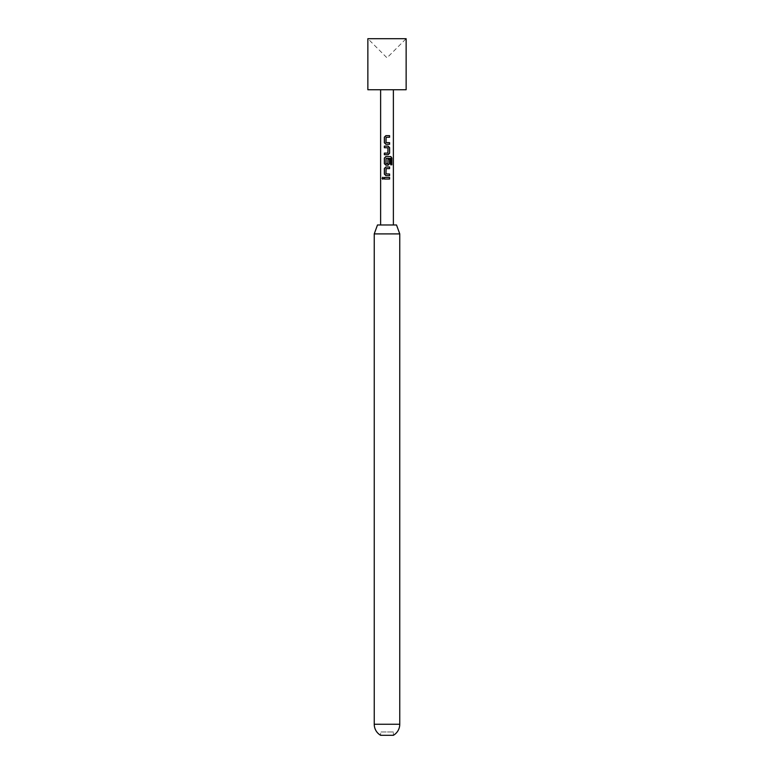 <?xml version="1.0" encoding="UTF-8"?>
<svg xmlns="http://www.w3.org/2000/svg" width="774" height="774" viewBox="0 0 774 774"><rect width="100%" height="100%" fill="white"/><g stroke="black" fill="none" stroke-linecap="round" stroke-linejoin="round"><path stroke-width="0.58" stroke-dasharray="3.87 2.9" d="M382.878 177.256L383.701 178.252L382.878 179.239M387 144.274L385.878 144.274M387 137.259L386.139 137.259L386.033 142.561L387 142.629M388.761 142.677L389.603 142.668M388.093 154.723L384.359 154.723M384.359 153.117L387 153.117M385.152 147.699L384.359 147.708M384.359 146.102L387 146.102M387 158.322L386.139 158.331L386.033 163.633L387.842 163.74L387.948 159.067L389.603 159.067M388.093 165.172L387 165.172M386.139 168.606L386.033 173.908L387 173.976M385.878 167L387 167M389.593 175.621L387 175.621M388.771 174.024L389.593 174.015M384.359 177.449L387 177.449M393.376 731.981L387 731.981L393.376 731.981L393.376 735.3L380.624 735.3L380.624 731.981L387 731.981L380.624 731.981M406.137 89.736L367.863 89.736M406.137 38.7L367.863 38.7L387 57.837L406.137 38.7M396.511 224.973L377.489 224.973M374.239 233.903L399.761 233.903M387 179.055L389.593 179.055M387 168.606L389.593 168.606M391.867 164.804L390.57 164.804L390.725 158.438M390.57 158.438L389.332 158.37M387.88 153.117L387.987 147.815L387 147.747M387 135.653L389.593 135.653M399.761 724.251L374.239 724.251"/><path stroke-width="1.16" d="M382.114 178.252L382.791 177.256L383.565 178.252L382.791 179.249L382.114 178.252M382.878 179.239L382.308 178.252L382.878 177.256M385.926 144.274L384.465 142.774L384.465 137.153L385.926 135.653L389.593 135.653L389.593 137.259L386.1 137.259L385.994 142.561L389.496 142.668L389.496 144.274L385.878 144.274L384.359 142.774L384.359 137.153L385.878 135.653L387 135.653M388.722 142.677L389.603 142.668L389.603 144.274L387 144.274M384.465 154.723L384.465 153.117M387 147.747L384.359 147.708L384.359 146.102L388.093 146.102L389.603 147.602L389.603 153.223L388.093 154.723L384.359 154.723L384.359 153.117L387.88 153.117L387.987 147.815L384.465 147.708L384.465 146.102M385.171 147.699L384.359 147.708M387 163.74L387.88 163.74L387.987 159.067L389.603 159.067L389.603 163.672L388.093 165.172L385.926 165.172L384.465 163.672L384.465 158.051L385.926 156.551L390.812 156.551L391.876 158.051L391.867 164.804L390.725 164.804L390.725 158.438L386.1 158.331L385.994 163.633L387.842 163.74M388.935 159.067L389.496 159.067L389.496 163.672L388.045 165.172M387 175.621L385.878 175.621L384.359 174.121L384.359 168.5L385.878 167L389.603 167L389.593 168.606L386.1 168.606L385.984 173.908L389.593 174.015L389.593 175.621L385.926 175.621L384.465 174.121L384.465 168.5L385.926 167M387 168.606L386.1 168.606M387 173.976L389.496 174.015L389.496 175.621M388.8 174.024L389.593 174.015M387 179.055L384.359 179.055L384.359 177.449L389.593 177.449L389.593 179.055L384.455 179.055L384.455 177.449M374.239 724.251A12.761 12.761 0 0 0 380.624 735.3L393.376 735.3A12.761 12.761 0 0 0 399.761 724.251L399.761 233.903L374.239 233.903L374.239 724.251L399.761 724.251M387 89.736L406.137 89.736L406.137 38.7L367.863 38.7L367.863 89.736L387 89.736M374.239 233.903L377.489 224.973L396.511 224.973L399.761 233.903M387 142.629L389.603 142.668M387.406 158.322L389.332 158.37M387 165.172L385.878 165.172L384.359 163.672L384.359 158.051L385.878 156.551L390.812 156.551M387 177.449L389.593 177.449M389.496 177.449L389.496 179.055M387 167L389.603 167M389.496 167L389.496 168.606M390.657 156.551L391.673 158.051L391.615 164.804M387 146.102L388.045 146.102L389.496 147.602L389.603 153.223M389.496 153.223L388.045 154.723M387 153.117L387.842 153.117M389.496 135.653L389.593 137.259M389.496 137.259L387 137.259M393.376 224.973L393.376 89.736M380.624 224.973L380.624 89.736"/></g></svg>
